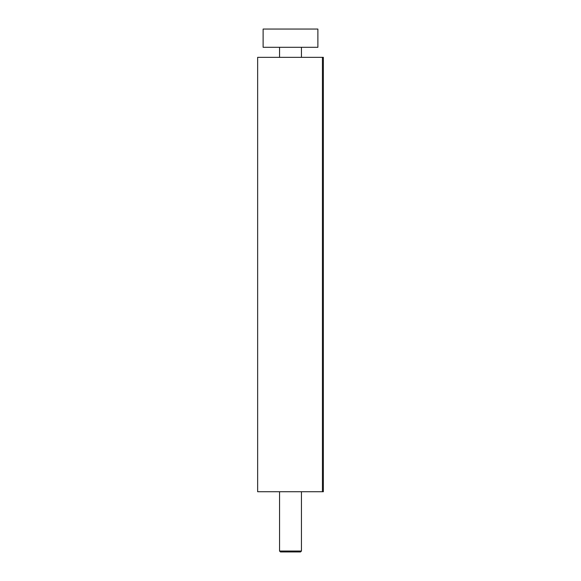 <?xml version="1.0" encoding="UTF-8"?>
<svg xmlns="http://www.w3.org/2000/svg" width="581" height="581" viewBox="0 0 581 581"><rect width="100%" height="100%" fill="white"/><g stroke="black" fill="none" stroke-linecap="round" stroke-linejoin="round"><path stroke-width="0.87" d="M322.44 491.722L323.356 491.722L323.356 57.337L322.44 57.337L322.44 491.722L257.644 491.722L257.644 57.337L322.44 57.337M290.5 551.95L300.537 551.95L301.452 551.035L279.548 551.035L280.463 551.95L290.5 551.95M317.88 47.301L317.88 29.05L263.12 29.05L263.12 47.301L317.88 47.301M279.548 47.301L279.548 57.337M279.548 491.722L279.548 551.035L280.463 551.95M301.452 47.301L301.452 57.337M301.452 491.722L301.452 551.035L300.537 551.95"/></g></svg>
